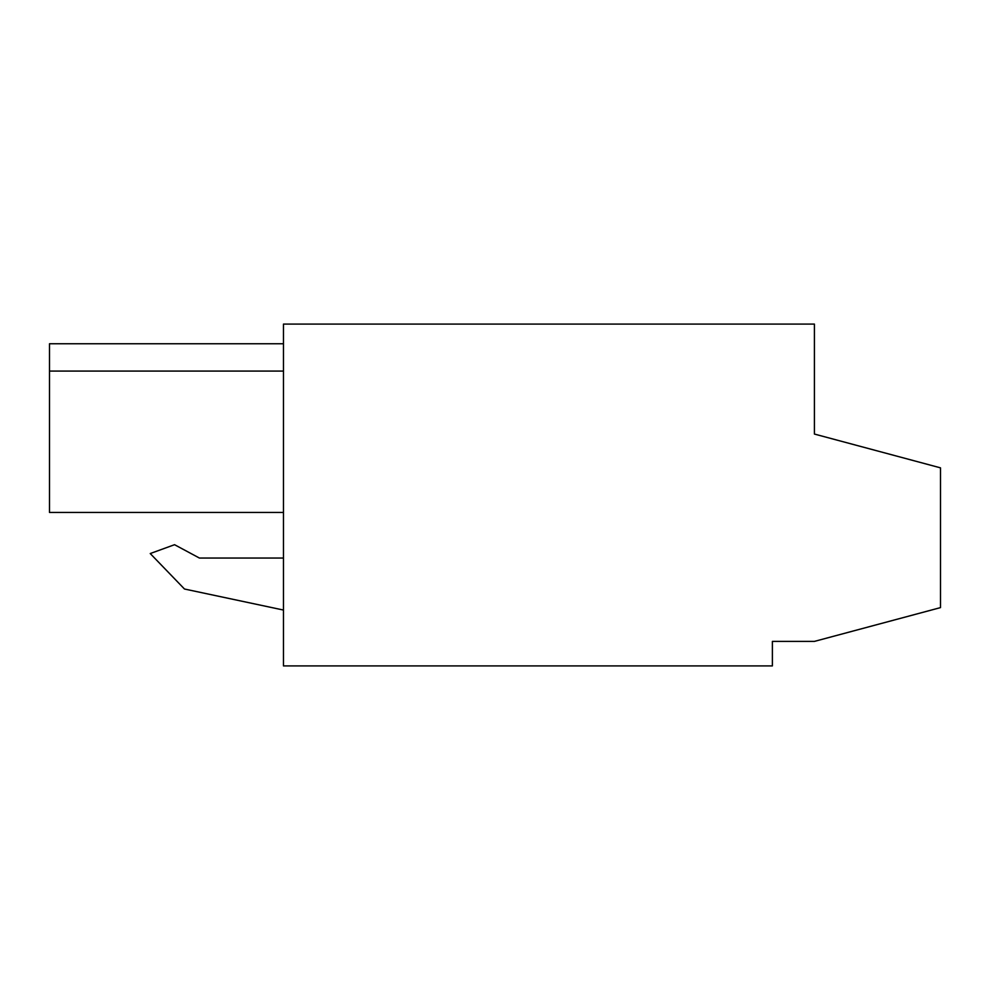 <?xml version="1.0" encoding="UTF-8"?>
<svg xmlns="http://www.w3.org/2000/svg" width="990" height="990" viewBox="0 0 990 990"><rect width="100%" height="100%" fill="white"/><g stroke="black" fill="none" stroke-linecap="round" stroke-linejoin="round"><path stroke-width="1.49" d="M772.386 665.911L283.462 665.911L283.462 324.089L814.411 324.089L814.411 434.053L940.5 467.849L940.5 607.613L814.411 641.396L772.386 641.396L772.386 665.911M814.411 434.053L930.117 465.065M283.462 512.449L49.5 512.449L49.5 371.077L283.462 371.077L49.5 371.077L49.5 343.753L283.462 343.753M283.462 558.038L199.398 558.038L174.549 544.698L150.233 553.546L184.474 589.013L283.462 610.05"/></g></svg>
